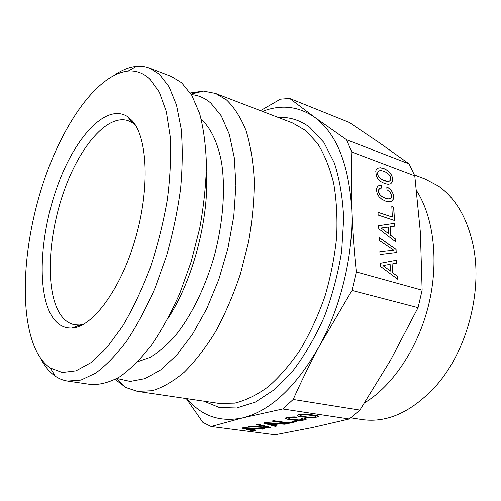 <?xml version="1.0" encoding="UTF-8"?>
<svg xmlns="http://www.w3.org/2000/svg" width="501" height="501" viewBox="0 0 501 501"><rect width="100%" height="100%" fill="white"/><g stroke="black" fill="none" stroke-linecap="round" stroke-linejoin="round"><path stroke-width="0.75" d="M186.278 398.577L202.867 422.387L211.115 426.495L242.853 417.859L282.733 408.979L293.191 399.466C301.038 381.825 309.856 363.87 319.651 345.609L351.984 290.43L356.336 271.943C354.044 250.55 352.516 229.815 351.758 209.737C351.044 189.685 351.057 170.44 351.783 152.01L346.567 139.735L314.54 117.196L289.678 98.459L280.378 99.179L260.489 110.665M282.733 408.979L349.285 419.005L312.449 427.541L275.08 434.755L211.115 426.495M264.465 428.781L243.586 427.641L241.808 428.048L253.744 431.179L255.341 430.822L251.865 429.921L256.725 428.818L262.787 429.157L264.465 428.781M268.905 427.791L270.715 427.384L258.209 424.253L256.487 424.648L267.371 427.259L250.143 426.119L248.458 426.508L268.905 427.791L270.44 427.315M306.355 418.955L303.055 417.872L301.132 418.31L303.531 419.049L302.717 419.663L298.696 419.932L292.772 419.406L290.066 418.942L288.244 418.059L290.267 417.515L295.44 417.552L297.337 417.12L294.425 416.92L289.121 417.07L285.576 417.972L285.702 418.585L287.48 419.218L294.989 420.289L302.047 420.339L304.714 419.951L306.117 419.475L306.355 418.955M288.188 422.756L273.552 420.702L271.805 421.109L288.419 423.426L297.018 421.51L295.026 421.222L288.188 422.756M286.635 423.827L265.267 422.612L263.382 423.051L275.256 426.37L276.953 425.994L273.49 425.03L278.656 423.865L284.856 424.228L286.635 423.827M297.362 415.241L297.444 415.874L299.229 416.525L310.601 417.796L313.945 417.677L318.273 416.713L318.26 416.08L316.538 415.429L306.975 414.17L298.915 414.653L297.362 415.241L297.444 415.73L299.229 416.381L306.781 417.49L313.945 417.54L316.682 417.139L318.267 416.569L318.26 416.08M307.764 417.101L301.878 416.237L300.08 415.329L305.14 414.678L313.858 415.717L315.323 416.187L315.574 416.619L314.672 416.982L307.764 417.101M276.051 423.721L272.068 424.623L266.732 423.163L276.051 423.583L266.732 423.163M254.182 428.681L250.431 429.532L245.077 428.161L254.182 428.549L245.077 428.161M349.285 419.005L359.893 410.112L293.191 399.466M359.893 410.112L390.467 360.319L418.066 307.639L351.984 290.43M418.066 307.639L422.136 290.173L356.336 271.943M422.136 290.173L420.377 232.307L414.784 175.826L351.783 152.01M396.654 260.163L380.428 263.244L380.585 266.476L397.694 279.226L397.537 276.327L392.559 272.65L392.101 263.946L396.811 263.088L396.654 260.163L380.434 263.263M396.235 252.517L396.066 249.429L379.201 237.549L379.338 240.499L393.705 250.224L379.871 251.521L380.008 254.502L396.235 252.517M391.676 190.894L389.584 188.62L386.81 186.823L386.96 189.647L390.373 192.397L391.663 195.741L391.35 197.513L390.185 198.584L388.194 198.878L385.369 198.214L382.513 196.899L380.372 195.183L379.025 193.217L378.65 189.747L380.259 188.188L381.681 188.057L381.543 185.245L379.357 185.332L377.735 186.272L376.777 188L376.52 190.399L377.266 193.774L379.038 196.774L381.825 199.266L385.513 201.076L389.127 201.803L391.707 201.183L393.216 199.354L393.598 196.423L393.009 193.536L391.676 190.894L389.484 188.67L386.816 186.942M392.383 217.083L378.011 212.28L378.142 215.073L394.487 220.496L393.755 207.163L391.813 206.493L392.383 217.083L378.017 212.361M394.638 223.327L378.631 225.7L378.781 228.838L395.652 241.82L395.496 239.008L390.592 235.263L390.147 226.821L394.794 226.164L394.638 223.327L378.631 225.732M376.42 176.208L378.18 179.195L380.948 181.675L384.611 183.516L388.2 184.299L390.767 183.735L392.27 181.969L392.646 179.089L391.932 175.838L390.179 172.864L387.467 170.403L383.841 168.505L380.278 167.716L377.666 168.204L376.119 169.983L375.769 171.292L376.42 176.208M387.279 181.406L381.637 179.352L379.507 177.623L378.167 175.663L377.629 173.565L377.979 171.824L379.194 170.803L381.223 170.609L383.985 171.298L386.797 172.682L388.895 174.398L390.21 176.339L390.724 178.381L390.417 180.147L389.258 181.18L387.173 181.456L384.367 180.748L381.537 179.402L379.407 177.673L378.067 175.713L377.529 173.615L377.879 171.874L379.194 170.803M388.194 227.116L388.538 233.641L381.098 228.036L388.194 227.116M390.129 264.328L390.479 271.06L382.933 265.561L390.129 264.328M414.784 175.826L409.129 163.927L346.567 139.735M409.129 163.927L379.583 142.898L349.153 122.388L289.678 98.459M262.405 111.404C280.961 104.252 298.339 106.187 314.54 117.196C336.528 133.372 348.934 164.222 351.758 209.737C353.581 253.544 341.294 305.798 319.651 345.609C296.279 386.709 270.684 410.789 242.853 417.859C220.102 422.537 201.521 416.149 187.111 398.702M115.224 379.414L125.77 387.486L137.506 391.381L152.116 390.711C162.512 387.586 173.208 381.43 184.193 372.249C195.158 361.346 205.648 347.757 215.668 331.48C225.181 313.895 233.428 294.732 240.411 273.991L248.527 242.177C252.322 220.703 254.232 200.087 254.257 180.322C253.205 161.51 250.456 144.864 245.997 130.392C240.693 117.434 234.192 107.27 226.508 99.912L215.587 93.449L203.456 91.088L190.299 92.948M191.338 94.608C198.358 95.184 204.846 98.002 210.821 103.074L221.285 115.888L229.314 134.331L234.324 157.871L235.896 185.602L233.779 216.219L227.986 248.114L218.787 279.552L206.706 308.798L192.459 334.324L176.872 354.927L160.783 369.819L145.002 378.643L130.21 381.424L116.946 378.474M201.289 119.476L202.78 120.772C211.428 129.452 217.979 143.599 221.548 162.374C225.569 188.382 223.227 221.73 214.66 254.589C205.51 287.267 190.843 316.864 174.461 336.71C166.182 345.809 157.921 352.754 149.686 357.551L137.813 361.684M416.619 190.743C433.734 217.421 439.145 261.766 428.624 304.977C418.059 348.182 392.577 385.92 364.69 402.754M206.356 172.031C209.468 217.396 192.966 280.366 168.004 318.373M350.775 417.865L362.048 419.575C387.116 423.163 411.659 412.041 435.682 386.202C467.101 351.339 483.177 290.004 472.9 244.206C466.757 217.234 455.234 197.832 438.325 186.003L425.092 179.007L414.433 174.968M75.67 327.429L75.282 326.721M67.516 381.048L90.725 384.474C99.718 384.987 109.362 382.451 119.651 376.865C130.166 369.462 140.693 358.998 151.233 345.483C161.566 330.328 171.117 312.875 179.872 293.135L191.188 261.654L199.636 228.631C203.719 206.381 205.986 185.069 206.437 164.691C205.83 145.334 203.55 128.275 199.605 113.52L191.783 95.347L181.681 82.803L171.43 76.521L149.53 68.123L159.418 74.311L169.1 86.842L176.509 105.116L181.137 128.732C182.733 146.881 182.564 166.777 180.617 188.439C177.623 210.689 172.951 233.04 166.614 255.497L155.222 287.587C146.461 307.727 136.967 325.531 126.734 341.012C116.326 354.827 105.968 365.53 95.666 373.126L80.949 380.065L67.516 381.048C63.107 380.378 59.03 378.756 55.292 376.182C49.411 372.068 44.476 365.993 40.487 357.971M114.654 74.981C122.062 69.946 129.346 67.071 136.491 66.37C141.006 65.963 145.353 66.545 149.53 68.123M149.674 78.882L159.268 92.096L166.307 111.573L170.227 136.767C171.185 156.093 170.215 177.085 167.309 199.749C163.288 222.851 157.558 245.622 150.137 268.073C141.902 289.716 132.702 309.123 122.538 326.289L106.857 347.644L91.082 362.599L76.002 370.84L62.262 372.5L50.338 368.022C43.869 363.544 38.615 356.568 34.575 347.093C18.906 309.286 23.835 241.889 43.261 182.959C62.681 124.185 97.044 74.386 128.168 71.048C136.053 70.378 143.223 72.989 149.674 78.882M83.348 324.36L79.603 324.992L74.524 324.742C67.503 323.264 61.905 318.292 57.715 309.818C45.228 284.036 48.91 232.646 64.573 189.434C80.135 146.229 107.264 114.021 128.018 120.628L132.571 122.908L135.52 125.288M49.63 312.004C36.46 283.892 41.433 227.354 59.162 181.368C76.734 135.358 106.713 103.319 127.461 116.564L131.863 120.39C147.551 136.742 150.156 188.107 135.333 238.908C120.628 289.76 92.453 327.078 72.044 328.011C62.406 328.412 54.935 323.076 49.63 312.004M253.744 431.179L255.072 430.754M242.077 427.992L253.744 431.048M251.865 429.921L256.725 428.687L263.989 428.756M267.371 427.259L256.769 424.585M248.916 426.407L268.905 427.66M302.754 418.692L303.531 419.049M301.433 418.241L302.754 418.554M288.244 418.059L290.267 417.371L296.868 417.089M285.601 417.966L285.702 418.448L287.474 419.08L294.989 420.151L302.04 420.201L304.714 419.813L306.299 418.924M288.419 423.426L296.642 421.454M272.181 421.022L288.419 423.295M275.256 426.37L276.684 425.919M263.645 422.988L275.256 426.238M273.49 425.03L278.65 423.733L286.146 423.802M300.08 415.329L302.748 414.571L307.996 414.703L313.851 415.573L315.323 416.049L315.574 416.619M397.537 276.327L392.452 272.688L392.101 263.946M397.581 279.145L397.431 276.37M396.704 263.106L396.548 260.207M390.479 271.06L382.933 265.561M393.705 250.224L379.871 251.552M396.128 252.529L395.959 249.473L379.207 237.674M390.185 198.584L388.093 198.928L385.263 198.264L382.413 196.949L380.272 195.233L378.925 193.267L378.38 191.138L379.144 188.814L380.259 188.188M381.574 188.063L381.436 185.295L379.276 185.383M391.625 201.202L393.116 199.404L393.492 196.473L392.909 193.58L391.569 190.944M393.755 207.163L391.82 206.581M394.375 220.459L393.654 207.207M395.496 239.008L390.486 235.307L390.147 226.821M395.539 241.732L395.389 239.052M394.688 226.176L394.537 223.371M388.538 233.641L381.098 228.036M390.692 183.754L392.164 182.013L392.546 179.133L391.832 175.889L390.079 172.914L387.367 170.453L383.741 168.561L380.178 167.766L377.648 168.23M389.258 181.18L387.173 181.456M203.819 401.163L219.306 407.513L236.704 407.989L255.366 402.078L274.473 389.578L293.041 370.665C304.846 355.084 315.279 337.123 324.341 316.77C332.32 295.49 338.1 273.609 341.682 251.145L343.68 218.58C342.759 197.851 339.647 179.302 334.336 162.925L323.922 142.478L309.612 127.198C299.899 120.09 289.421 116.839 278.18 117.447M137.506 391.381L219.162 403.43L234.819 403.117C245.841 400.412 257.044 394.901 268.436 386.584C279.727 376.671 290.423 364.252 300.519 349.341C310.038 333.196 318.173 315.536 324.93 296.367C330.71 276.702 334.612 256.975 336.647 237.173C337.536 217.778 336.534 199.736 333.635 183.047C329.727 167.484 324.322 154.22 317.427 143.267L305.572 130.485L292.659 123.002L215.587 93.449M116.445 378.756L125.77 387.486M191.038 94.119L203.456 91.088M50.338 368.022L55.292 376.182M128.168 71.048L136.491 66.37M78.406 325.468L80.36 325.838M132.571 122.908L127.461 116.564M79.603 324.992L72.044 328.011"/></g></svg>
